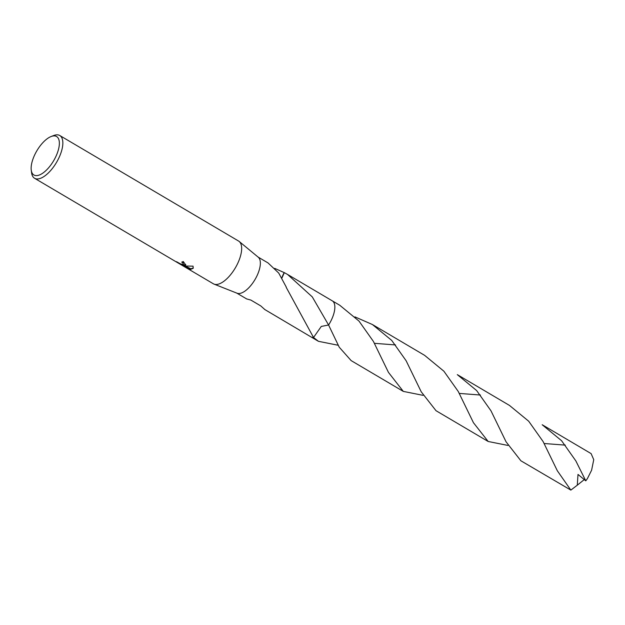 <?xml version="1.0" encoding="UTF-8"?>
<svg xmlns="http://www.w3.org/2000/svg" width="625" height="625" viewBox="0 0 625 625"><rect width="100%" height="100%" fill="white"/><g stroke="black" fill="none" stroke-linecap="round" stroke-linejoin="round"><path stroke-width="0.94" d="M51.102 136.531L53.672 135.531A24.82 10.844 120.5 0 1 56.016 134.898A24.82 10.844 120.5 0 1 59.789 135.523L238.586 241.047A24.82 10.844 120.5 0 1 239.203 241.477A24.82 10.844 120.5 0 1 236.898 265.047A24.82 10.844 120.5 0 1 217.133 284.414A24.82 10.844 120.5 0 1 214.039 284.117A24.82 10.844 120.5 0 1 213.359 283.789L34.562 178.266A24.82 10.844 120.5 0 1 31.617 172.898L31.25 170.164A22.336 9.758 120.5 0 1 36.852 150.797A22.336 9.758 120.5 0 1 51.102 136.531A22.336 9.758 120.5 0 1 53.211 135.961A22.336 9.758 120.5 0 1 56.922 154.117A22.336 9.758 120.5 0 1 37.297 175.555A22.336 9.758 120.5 0 1 31.25 170.164M239.203 241.477L258.281 257.234A20.938 9.148 120.5 0 1 256.344 277.117A20.938 9.148 120.5 0 1 239.664 293.461A20.938 9.148 120.5 0 1 237.047 293.211L214.039 284.117M193.062 266.164L193.219 268.266L190.68 269.359L181.969 264.984L188.117 268.609L176.523 261.695L180.406 263.844L182.68 264.391L183.289 264.055L182.883 263.016L181.727 262.117A24.82 10.844 -59.5 0 0 183.258 261.508L185.734 264.953L185.086 265.5L183.211 265.383L186 266.039L193.07 266.164M59.789 135.523A24.82 10.844 120.5 0 1 58.484 158.758A24.82 10.844 120.5 0 1 38.336 178.891A24.82 10.844 120.5 0 1 34.562 178.266M274.688 268.359L284.188 272.602A20.938 9.148 120.5 0 1 284.328 272.648L287.555 274.445L312.273 296.891L328.586 325.008L321.281 326.43L313.531 337.492A20.938 9.148 120.5 0 1 310.977 336.898A20.945 9.148 120.5 0 1 310.789 336.789M332.07 300.727A20.945 9.148 120.5 0 1 332.266 300.828A20.938 9.148 120.5 0 1 328.578 325.008L339.234 347.195L351.156 360.617L403.305 391.398L388.453 372.383L373.414 341.438L359.008 321.102L339.734 305.234L332.266 300.828A20.945 9.148 120.5 0 1 332.562 317.328A20.945 9.148 120.5 0 1 328.586 325.008L328.586 325.008A20.945 9.148 120.5 0 0 332.133 300.758M247.016 299.031L250.852 300.062L260.781 305.922L264.727 309.461A20.938 9.148 120.5 0 1 264.586 309.414L310.977 336.898A20.945 9.148 120.5 0 0 313.531 337.492L286.188 287.305A20.938 9.148 -59.5 0 0 286.266 287.078L278.734 273.078L268.047 262.938L258.039 257.031M182.422 261.867L183.102 262.461L183.289 264.055M181.406 264.203L182.117 264.625M185.805 264.656L183.438 264.828L183.211 265.383M181.969 264.984L182.195 264.422L183.352 265.031M184.867 265.82L190.898 268.805L193.305 267.984M190.898 268.805L190.68 269.359M284.188 272.602A13.961 6.094 -59.5 0 0 281.859 277.836M281.938 277.969L284.328 272.648M338.164 345.258L318.445 341.312L313.531 337.484A20.945 9.148 120.5 0 1 310.844 336.82M490.992 410.828L506.055 441.805L520.891 460.789L570.852 490.102L557.328 470.766L543.141 441.609L528.688 421.211L509.461 405.414L457.305 374.633L476.656 390.578L490.992 410.828M480.43 395.031L459.344 393.422M423.031 395.344L403.305 391.398M575.852 460.922L585.781 480.852A20.938 9.148 120.5 0 0 587.492 478.422L591.602 470.219L593.75 459.68L591.109 453.609L542.18 424.727L561.594 440.734L575.852 460.922M565.305 445.125L544.203 443.516M406.125 360.75L421.227 391.812L436.016 410.703L488.172 441.484L473.438 422.695L458.281 391.523L443.891 371.211L424.594 355.328L372.445 324.547L391.742 340.438L406.125 360.75M507.898 445.43L488.172 441.484M395.562 344.945L374.469 343.32M354.922 316.867L372.445 324.547M585.773 480.828L578 474.43L577.289 485.188L570.852 490.102M584.398 479.492L577.289 485.188M332.258 300.836L287.555 274.445M246.766 299L236.75 293.094M318.445 341.312L310.977 336.906"/></g></svg>
